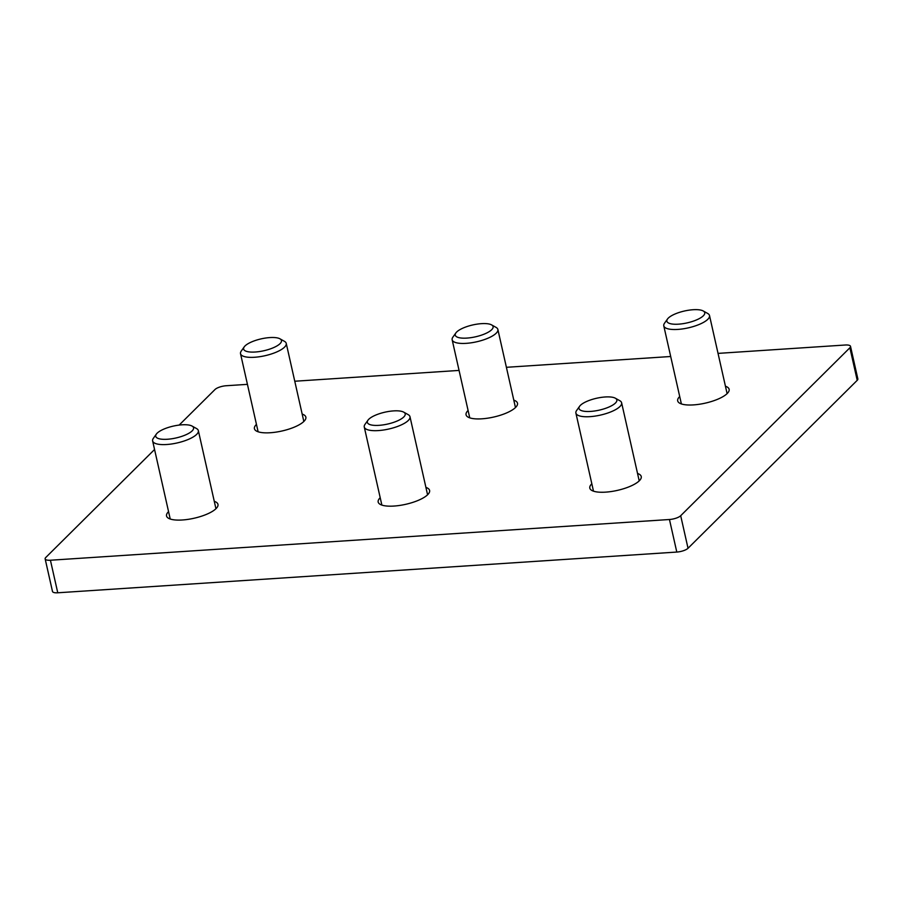 <?xml version="1.0" encoding="UTF-8"?>
<svg xmlns="http://www.w3.org/2000/svg" width="903" height="903" viewBox="0 0 903 903"><rect width="100%" height="100%" fill="white"/><g stroke="black" fill="none" stroke-linecap="round" stroke-linejoin="round"><path stroke-width="1.35" d="M637.552 473.465A26.356 8.274 167.3 0 1 641.243 476.524A26.356 8.274 167.3 0 1 639.335 480.757A26.356 8.274 167.3 0 1 611.376 491.514A26.356 8.274 167.3 0 1 589.806 488.117A26.356 8.274 167.3 0 1 591.713 483.884A26.356 8.274 167.3 0 1 591.826 483.771M425.911 487.394A26.356 8.274 167.3 0 1 429.602 490.453A26.356 8.274 167.3 0 1 427.695 494.675A26.356 8.274 167.3 0 1 399.747 505.432A26.356 8.274 167.3 0 1 378.176 502.045A26.356 8.274 167.3 0 1 380.084 497.813A26.356 8.274 167.3 0 1 380.197 497.7M725.436 386.224A26.356 8.274 167.3 0 1 729.127 389.283A26.356 8.274 167.3 0 1 727.22 393.516A26.356 8.274 167.3 0 1 699.261 404.273A26.356 8.274 167.3 0 1 677.69 400.876A26.356 8.274 167.3 0 1 679.598 396.643A26.356 8.274 167.3 0 1 679.722 396.53M513.807 400.153A26.356 8.274 167.3 0 1 517.498 403.212A26.356 8.274 167.3 0 1 515.59 407.434A26.356 8.274 167.3 0 1 487.631 418.191A26.356 8.274 167.3 0 1 466.061 414.793A26.356 8.274 167.3 0 1 467.968 410.572A26.356 8.274 167.3 0 1 468.081 410.459M302.166 414.071A26.356 8.274 167.3 0 1 305.857 417.13A26.356 8.274 167.3 0 1 303.95 421.362A26.356 8.274 167.3 0 1 276.002 432.119A26.356 8.274 167.3 0 1 254.432 428.722A26.356 8.274 167.3 0 1 256.328 424.489A26.356 8.274 167.3 0 1 256.452 424.376M214.282 501.323A26.356 8.274 167.3 0 1 217.973 504.371A26.356 8.274 167.3 0 1 216.065 508.603A26.356 8.274 167.3 0 1 188.106 519.36A26.356 8.274 167.3 0 1 166.536 515.963A26.356 8.274 167.3 0 1 168.443 511.741A26.356 8.274 167.3 0 1 168.556 511.617M718.032 353.389L845.242 345.014A8.782 2.754 167.3 0 1 850.513 346.357L857.85 378.91A8.782 2.754 167.3 0 1 857.218 380.321L688.03 548.268A8.782 2.754 167.3 0 1 676.798 552.06L57.758 592.786A8.782 2.754 167.3 0 1 52.487 591.442L45.15 558.889A8.782 2.754 167.3 0 1 45.782 557.478L154.56 449.502M850.513 346.357A8.782 2.754 167.3 0 1 849.881 347.768L680.693 515.715A8.782 2.754 167.3 0 1 669.462 519.507L50.421 560.232A8.782 2.754 167.3 0 1 45.15 558.889M179.166 425.076L214.97 389.543A8.782 2.754 167.3 0 1 226.201 385.739L247.433 384.351M294.762 381.235L459.063 370.422M506.402 367.307L670.692 356.504M615.327 398.2L619.797 400.695A23.433 7.359 167.3 0 1 621.614 402.783A23.433 7.359 167.3 0 1 619.921 406.542A23.433 7.359 167.3 0 1 595.077 416.102A23.433 7.359 167.3 0 1 575.9 413.089A23.433 7.359 167.3 0 1 576.656 410.425L579.624 406.248A19.392 6.084 167.3 0 1 580.403 405.345A19.392 6.084 167.3 0 1 597.786 397.997A19.392 6.084 167.3 0 1 615.327 398.2A19.392 6.084 167.3 0 1 615.428 403.043A19.392 6.084 167.3 0 1 591.77 411.328A19.392 6.084 167.3 0 1 579.624 406.248M403.686 412.129L408.167 414.624A23.433 7.359 167.3 0 1 409.985 416.712A23.433 7.359 167.3 0 1 406.632 421.87A23.433 7.359 167.3 0 1 381.653 430.268A23.433 7.359 167.3 0 1 364.27 427.006A23.433 7.359 167.3 0 1 365.015 424.342L367.984 420.177A19.392 6.084 167.3 0 1 370.14 418.112A19.392 6.084 167.3 0 1 387.658 411.633A19.392 6.084 167.3 0 1 403.686 412.129A19.392 6.084 167.3 0 1 402.422 418.123A19.392 6.084 167.3 0 1 378.729 425.358A19.392 6.084 167.3 0 1 367.984 420.177M703.211 310.959L707.681 313.454A23.433 7.359 167.3 0 1 709.51 315.542A23.433 7.359 167.3 0 1 703.99 322.1A23.433 7.359 167.3 0 1 679.428 329.29A23.433 7.359 167.3 0 1 663.784 325.848A23.433 7.359 167.3 0 1 664.54 323.184L667.509 319.007A19.392 6.084 167.3 0 1 671.448 315.779A19.392 6.084 167.3 0 1 703.211 310.959A19.392 6.084 167.3 0 1 700.164 318.116A19.392 6.084 167.3 0 1 676.889 324.245A19.392 6.084 167.3 0 1 667.509 319.007M491.582 324.888L496.052 327.383A23.433 7.359 167.3 0 1 497.869 329.46A23.433 7.359 167.3 0 1 490.318 337.124A23.433 7.359 167.3 0 1 466.422 343.332A23.433 7.359 167.3 0 1 452.155 339.765A23.433 7.359 167.3 0 1 452.911 337.101L455.88 332.936A19.392 6.084 167.3 0 1 461.512 328.794A19.392 6.084 167.3 0 1 491.582 324.888A19.392 6.084 167.3 0 1 486.83 332.947A19.392 6.084 167.3 0 1 464.21 338.185A19.392 6.084 167.3 0 1 455.88 332.936M279.941 338.806L284.411 341.3A23.433 7.359 167.3 0 1 286.24 343.388A23.433 7.359 167.3 0 1 275.776 352.362A23.433 7.359 167.3 0 1 240.525 353.694A23.433 7.359 167.3 0 1 241.27 351.03L244.239 346.854A19.392 6.084 167.3 0 1 252.276 341.639A19.392 6.084 167.3 0 1 279.941 338.806A19.392 6.084 167.3 0 1 272.796 347.96A19.392 6.084 167.3 0 1 251.316 352.08A19.392 6.084 167.3 0 1 244.239 346.854M192.057 426.058L196.527 428.553A23.433 7.359 167.3 0 1 198.344 430.629A23.433 7.359 167.3 0 1 185.341 440.585A23.433 7.359 167.3 0 1 152.63 440.935A23.433 7.359 167.3 0 1 153.386 438.271L156.354 434.095A19.392 6.084 167.3 0 1 166.502 428.067A19.392 6.084 167.3 0 1 192.057 426.058A19.392 6.084 167.3 0 1 182.79 436.014A19.392 6.084 167.3 0 1 162.484 439.276A19.392 6.084 167.3 0 1 156.354 434.095M50.421 560.232L57.758 592.786M669.462 519.507L676.798 552.06M680.693 515.715L688.03 548.268M849.881 347.768L857.218 380.321M621.614 402.783L639.211 480.87M575.9 413.089L593.497 491.176M409.985 416.712L427.582 494.799M364.27 427.006L381.867 505.093M709.51 315.542L727.107 393.629M663.784 325.848L681.381 403.934M497.869 329.46L515.466 407.546M452.155 339.765L469.752 417.852M286.24 343.388L303.837 421.475M240.525 353.694L258.123 431.781M198.344 430.629L215.941 508.716M152.63 440.935L170.227 519.022"/></g></svg>
